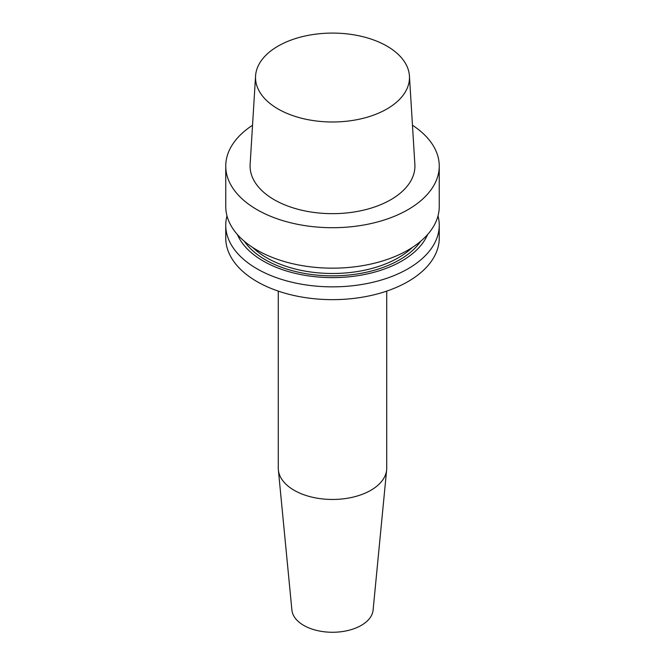 <?xml version="1.0" encoding="UTF-8"?>
<svg xmlns="http://www.w3.org/2000/svg" width="665" height="665" viewBox="0 0 665 665"><rect width="100%" height="100%" fill="white"/><g stroke="black" fill="none" stroke-linecap="round" stroke-linejoin="round"><path stroke-width="1" d="M252.534 125.253A106.749 61.629 0 0 0 225.751 166.075A106.749 61.629 0 0 0 291.652 223.016A106.749 61.629 0 0 0 407.978 209.658A106.749 61.629 0 0 0 439.249 166.075A106.749 61.629 0 0 0 412.466 125.253M409.432 75.96L414.869 164.396A82.418 47.581 180 0 1 390.779 199.724A82.418 47.581 180 0 1 299.616 209.708A82.418 47.581 180 0 1 250.131 164.396L255.568 75.96A76.982 44.447 0 0 0 301.785 118.295A76.982 44.447 0 0 0 386.939 108.969A76.982 44.447 0 0 0 409.432 75.96A76.982 44.447 0 0 0 360.696 36.176A76.982 44.447 0 0 0 278.061 46.109A76.982 44.447 0 0 0 255.568 75.96M439.249 166.075L439.249 206.541A106.749 61.629 180 0 1 407.978 250.115A106.749 61.629 180 0 1 291.652 263.473A106.749 61.629 180 0 1 225.751 206.541L225.751 166.075M225.751 225.227L225.751 238.02A106.749 61.629 0 0 0 332.5 299.649A106.749 61.629 0 0 0 439.249 238.02L439.249 225.227A106.749 61.629 180 0 1 332.5 286.856A106.749 61.629 180 0 1 225.751 225.227A106.749 61.629 180 0 1 226.989 215.884M427.62 234.504A97.93 56.542 180 0 1 332.5 277.613A97.93 56.542 180 0 1 237.38 234.504M438.011 215.884A106.749 61.629 180 0 1 439.249 225.227M278.278 291.104L278.278 468.16A54.222 31.305 0 0 0 278.361 469.906A54.222 31.305 0 0 0 313.157 497.403A54.222 31.305 0 0 0 370.837 490.296A54.222 31.305 180 0 0 386.639 469.906A54.222 31.305 180 0 0 386.722 468.16L386.722 291.104M278.361 469.906L291.902 610.096A40.665 23.474 0 0 0 317.986 630.719A40.665 23.474 0 0 0 361.253 625.391A40.665 23.474 0 0 0 373.098 610.096L386.639 469.906M252.683 247.463A93.191 53.807 0 0 0 286.607 266.515A93.191 53.807 0 0 0 412.317 247.463M420.729 241.229A94.887 54.779 180 0 1 332.5 275.85A94.887 54.779 180 0 1 244.271 241.229"/></g></svg>
